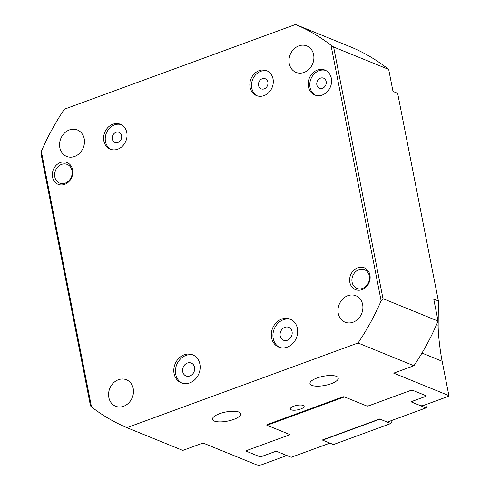 <?xml version="1.0" encoding="UTF-8"?>
<svg xmlns="http://www.w3.org/2000/svg" width="490" height="490" viewBox="0 0 490 490"><rect width="100%" height="100%" fill="white"/><g stroke="black" fill="none" stroke-linecap="round" stroke-linejoin="round"><path stroke-width="0.73" d="M285.419 456.043L259.608 465.5L258.181 465.476L203.007 443.009L182.794 450.414L126.91 427.66L358.043 342.988L413.928 365.742L393.715 373.147L448.889 395.608L448.883 396.165L423.072 405.616L420.818 405.806L411.778 402.131L412.39 401.267L425.583 396.435A1.348 0.435 168.9 0 0 426.245 395.908A1.348 0.435 168.9 0 0 426.073 395.749L412.592 390.261A1.348 0.435 168.9 0 0 410.785 390.414L368.921 405.751L366.661 405.941L344.311 396.839A1.348 0.435 168.9 0 0 342.504 396.992L267.368 424.518A1.348 0.435 168.9 0 0 266.707 425.044A1.348 0.435 168.9 0 0 266.879 425.204L289.235 434.305L288.622 435.169L246.752 450.506A1.348 0.435 168.9 0 0 246.09 451.033A1.348 0.435 168.9 0 0 246.262 451.192L259.743 456.68A1.348 0.435 168.9 0 0 261.544 456.527L274.737 451.694L276.991 451.504L286.031 455.185L285.419 456.043M214.314 421.069A14.4 4.643 -11.1 0 1 212.47 419.342A14.4 4.643 -11.1 0 1 225.7 412.01A14.4 4.643 -11.1 0 1 240.725 413.799A14.4 4.643 -11.1 0 1 230.668 420.383A14.4 4.643 -11.1 0 1 214.314 421.069M311.818 385.348A14.4 4.643 -11.1 0 1 309.974 383.621A14.4 4.643 -11.1 0 1 323.21 376.289A14.4 4.643 -11.1 0 1 338.229 378.078A14.4 4.643 -11.1 0 1 328.178 384.662A14.4 4.643 -11.1 0 1 311.818 385.348M320.509 78.143A5.451 4.631 112.2 0 1 323.559 78.155A5.451 4.631 112.2 0 1 325.789 84.948A5.451 4.631 112.2 0 1 319.449 88.249A5.451 4.631 112.2 0 1 316.785 83.184A5.451 4.631 112.2 0 1 320.509 78.143M262.224 78.743A5.451 4.631 112.2 0 1 265.274 78.761A5.451 4.631 112.2 0 1 267.503 85.554A5.451 4.631 112.2 0 1 261.164 88.855A5.451 4.631 112.2 0 1 258.493 83.784A5.451 4.631 112.2 0 1 262.224 78.743M115.965 132.325A5.451 4.631 112.2 0 1 119.015 132.337A5.451 4.631 112.2 0 1 121.244 139.129A5.451 4.631 112.2 0 1 114.905 142.431A5.451 4.631 112.2 0 1 112.241 137.365A5.451 4.631 112.2 0 1 115.965 132.325M284.868 327.332A6.946 5.905 112.2 0 1 288.751 327.351A6.946 5.905 112.2 0 1 291.599 336.011A6.946 5.905 112.2 0 1 283.514 340.225A6.946 5.905 112.2 0 1 280.115 333.757A6.946 5.905 112.2 0 1 284.868 327.332M187.364 363.053A6.946 5.905 112.2 0 1 191.247 363.072A6.946 5.905 112.2 0 1 194.095 371.732A6.946 5.905 112.2 0 1 186.01 375.94A6.946 5.905 112.2 0 1 182.611 369.478A6.946 5.905 112.2 0 1 187.364 363.053M291.005 319.474A15.129 12.85 -67.8 0 0 283.379 319.737A15.129 12.85 -67.8 0 0 273.089 333.212A15.129 12.85 -67.8 0 0 279.618 347.428M281.732 319.07A15.129 12.85 112.2 0 1 290.196 319.106A15.129 12.85 112.2 0 1 296.389 337.965A15.129 12.85 112.2 0 1 278.786 347.128A15.129 12.85 112.2 0 1 271.387 333.059A15.129 12.85 112.2 0 1 281.732 319.07M193.495 355.195A15.129 12.85 -67.8 0 0 185.869 355.458A15.129 12.85 -67.8 0 0 175.585 368.933A15.129 12.85 -67.8 0 0 182.115 383.149M184.228 354.785A15.129 12.85 112.2 0 1 192.686 354.827A15.129 12.85 112.2 0 1 198.885 373.68A15.129 12.85 112.2 0 1 181.282 382.849A15.129 12.85 112.2 0 1 173.883 368.774A15.129 12.85 112.2 0 1 184.228 354.785M121.195 124.632A13.444 11.423 -67.8 0 0 114.507 124.895A13.444 11.423 -67.8 0 0 105.374 136.82A13.444 11.423 -67.8 0 0 111.083 149.468M112.865 124.227A13.444 11.423 112.2 0 1 120.387 124.264A13.444 11.423 112.2 0 1 125.893 141.022A13.444 11.423 112.2 0 1 110.244 149.168A13.444 11.423 112.2 0 1 103.666 136.661A13.444 11.423 112.2 0 1 112.865 124.227M267.448 71.056A13.444 11.423 -67.8 0 0 260.766 71.313A13.444 11.423 -67.8 0 0 251.633 83.239A13.444 11.423 -67.8 0 0 257.342 95.887M259.124 70.646A13.444 11.423 112.2 0 1 266.646 70.683A13.444 11.423 112.2 0 1 272.152 87.441A13.444 11.423 112.2 0 1 256.503 95.593A13.444 11.423 112.2 0 1 249.925 83.079A13.444 11.423 112.2 0 1 259.124 70.646M325.734 70.456A13.444 11.423 -67.8 0 0 319.051 70.713A13.444 11.423 -67.8 0 0 309.919 82.638A13.444 11.423 -67.8 0 0 315.627 95.287M317.41 70.046A13.444 11.423 112.2 0 1 324.931 70.082A13.444 11.423 112.2 0 1 330.438 86.84A13.444 11.423 112.2 0 1 314.788 94.987A13.444 11.423 112.2 0 1 308.21 82.479A13.444 11.423 112.2 0 1 317.41 70.046M358.043 342.988A218.509 185.581 -67.8 0 0 381.128 300.811L330.989 45.245A218.509 185.581 -67.8 0 0 295.556 24.5L64.423 109.172A218.509 185.581 -67.8 0 0 41.338 151.355A253.312 77.279 85.2 0 0 41.111 154.166L90.485 405.824A253.312 77.279 85.2 0 0 91.483 406.914A218.509 185.581 -67.8 0 0 126.91 427.66M291.189 409.818A7.062 2.279 168.9 0 0 299.206 409.481A7.062 2.279 168.9 0 0 304.137 406.253A7.062 2.279 168.9 0 0 296.775 405.377A7.062 2.279 168.9 0 0 290.282 408.966A7.062 2.279 168.9 0 0 291.189 409.818M72.006 170.618A10.088 8.563 -67.8 0 0 67.204 164.432A10.088 8.563 -67.8 0 0 55.468 170.544A10.088 8.563 -67.8 0 0 59.596 183.113A10.088 8.563 -67.8 0 0 68.845 180.792A10.088 8.563 -67.8 0 0 72.006 170.618M72.618 169.761A11.766 9.99 -67.8 0 0 55.707 165.81A11.766 9.99 -67.8 0 0 59.419 184.742A11.766 9.99 -67.8 0 0 72.618 169.761M369.313 275.907A10.088 8.563 -67.8 0 0 364.511 269.721A10.088 8.563 -67.8 0 0 352.776 275.827A10.088 8.563 -67.8 0 0 356.904 288.402A10.088 8.563 -67.8 0 0 366.152 286.074A10.088 8.563 -67.8 0 0 369.313 275.907M369.926 275.049A11.766 9.99 -67.8 0 0 353.008 271.099A11.766 9.99 -67.8 0 0 356.726 290.025A11.766 9.99 -67.8 0 0 369.926 275.049M108.835 397.464A14.29 12.134 112.2 0 1 113.313 383.058A14.29 12.134 112.2 0 1 126.414 379.768A14.29 12.134 112.2 0 1 132.263 397.574A14.29 12.134 112.2 0 1 115.64 406.235A14.29 12.134 112.2 0 1 108.835 397.464M59.829 147.668A14.29 12.134 112.2 0 1 64.306 133.262A14.29 12.134 112.2 0 1 77.408 129.972A14.29 12.134 112.2 0 1 83.257 147.784A14.29 12.134 112.2 0 1 66.628 156.439A14.29 12.134 112.2 0 1 59.829 147.668M289.253 63.627A14.29 12.134 112.2 0 1 293.731 49.221A14.29 12.134 112.2 0 1 306.826 45.925A14.29 12.134 112.2 0 1 312.681 63.737A14.29 12.134 112.2 0 1 296.052 72.391A14.29 12.134 112.2 0 1 289.253 63.627M338.259 313.422A14.29 12.134 112.2 0 1 342.737 299.016A14.29 12.134 112.2 0 1 355.838 295.721A14.29 12.134 112.2 0 1 361.687 313.533A14.29 12.134 112.2 0 1 345.058 322.187A14.29 12.134 112.2 0 1 338.259 313.422M295.556 24.5L351.446 47.254A218.509 185.581 112.2 0 1 388.686 69.427L393.005 91.434L397.647 93.321L438.385 300.964L438.158 325.274C438.036 333.01 439.94 350.166 442.152 361.265L448.889 395.608M41.338 151.355L91.483 406.914M438.385 300.964L433.742 299.078L438.06 321.085A218.509 185.581 112.2 0 1 413.928 365.742M438.06 321.085L382.996 298.667A253.312 226.974 -144.6 0 1 381.128 300.811M330.989 45.245A253.312 226.974 -144.6 0 1 333.623 47.003L388.686 69.427M333.623 47.003L382.996 298.667M411.674 401.579L411.778 402.131M391.02 420.732L391.326 422.307L390.812 423.538L387.284 422.098L425.994 407.919L426.447 407.521L425.871 404.593M246.317 450.714L246.427 451.259L259.578 456.613L261.832 456.423L275.025 451.59A1.348 0.435 -11.1 0 1 276.826 451.437L291.207 457.293L329.923 443.113L322.279 440.002L379.64 418.987L387.278 422.098M425.994 407.919L411.612 402.063A1.348 0.435 -11.1 0 1 411.441 401.898A1.348 0.435 -11.1 0 1 412.102 401.371L425.296 396.539L425.908 395.681L412.758 390.328L410.504 390.518L368.59 405.873A1.348 0.435 -11.1 0 1 366.826 406.008L344.47 396.906L267.044 425.271L267.124 424.622M246.427 451.259L247.04 450.402L288.947 435.047A1.348 0.435 -11.1 0 0 289.572 434.538A1.348 0.435 -11.1 0 0 289.4 434.373L267.044 425.271L266.934 424.726M379.964 419.122L322.61 440.13L333.457 444.546L390.812 423.538M246.188 450.818L246.262 451.192M266.805 424.83L266.879 425.204M436.553 324.619L438.158 325.274M421.988 353.051L442.152 361.265M411.539 401.684L411.612 402.063"/></g></svg>
